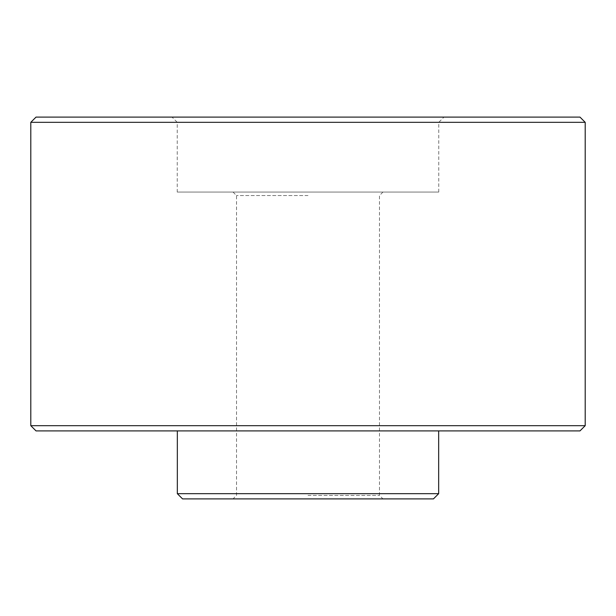 <?xml version="1.0" encoding="UTF-8"?>
<svg xmlns="http://www.w3.org/2000/svg" width="616" height="616" viewBox="0 0 616 616"><rect width="100%" height="100%" fill="white"/><g stroke="black" fill="none" stroke-linecap="round" stroke-linejoin="round"><path stroke-width="0.46" stroke-dasharray="3.08 2.31" d="M308 195.549L236.521 195.549L308 195.549M308 495.418L379.479 495.418L308 495.418M182.559 498.898L433.441 498.898M308 117.102L443.982 117.102L308 117.102M579.972 117.102L36.028 117.102M30.8 122.33L585.2 122.33M585.2 425.679L30.8 425.679M36.028 430.907L579.972 430.907M438.669 430.907L177.331 430.907L438.669 430.907M438.669 493.67L177.331 493.67M308 122.33L177.246 122.33L308 122.33M177.246 192.061L438.754 192.061L177.246 192.061L177.246 122.33L172.018 117.102M308 192.061L233.033 192.061L308 192.061M233.033 192.061L236.521 195.549L236.521 495.418L233.033 498.898M382.967 192.061L379.479 195.549L379.479 495.418L382.967 498.898M438.754 192.061L438.754 122.33L443.982 117.102"/><path stroke-width="0.92" d="M438.669 493.67L433.441 498.898L182.559 498.898L177.331 493.67L438.669 493.67L438.669 430.907M30.8 122.33L36.028 117.102L579.972 117.102L585.2 122.33L30.8 122.33L30.8 425.679L585.2 425.679L585.2 122.33M585.2 425.679L579.972 430.907L36.028 430.907L30.8 425.679M177.331 493.67L177.331 430.907"/></g></svg>
